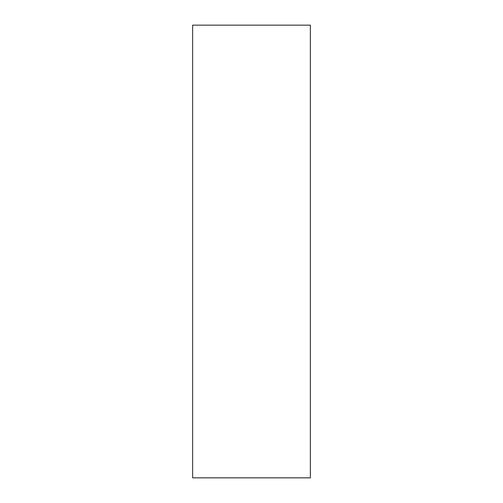 <?xml version="1.0" encoding="UTF-8"?>
<svg xmlns="http://www.w3.org/2000/svg" width="503" height="503" viewBox="0 0 503 503"><rect width="100%" height="100%" fill="white"/><g stroke="black" fill="none" stroke-linecap="round" stroke-linejoin="round"><path stroke-width="0.75" d="M192.63 242.364L192.63 256.065C192.63 261.893 192.63 261.893 192.63 256.065L192.63 242.364M310.37 477.85L192.63 477.85L310.37 477.85L310.37 25.15L192.63 25.15L192.63 477.85L192.63 25.15L310.37 25.15L310.37 477.85"/></g></svg>
